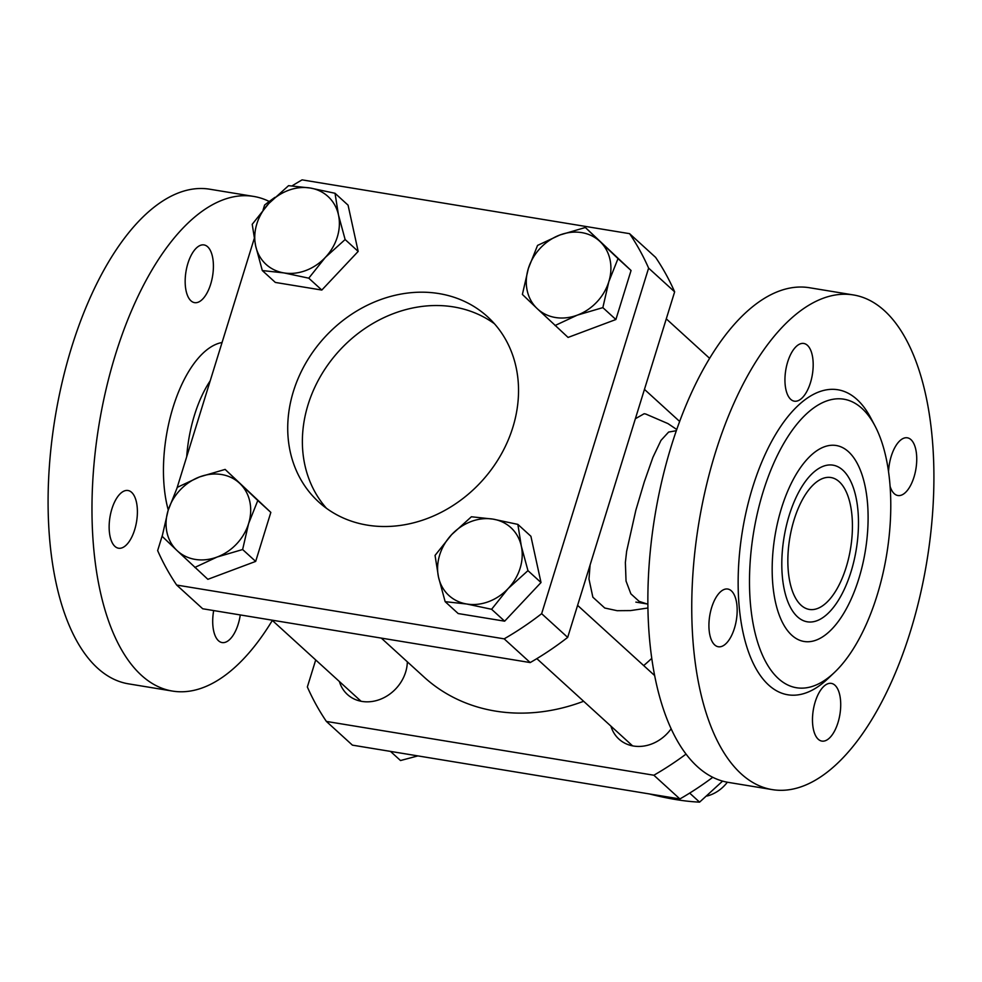 <?xml version="1.0" encoding="UTF-8"?>
<svg xmlns="http://www.w3.org/2000/svg" width="982" height="982" viewBox="0 0 982 982"><rect width="100%" height="100%" fill="white"/><g stroke="black" fill="none" stroke-linecap="round" stroke-linejoin="round"><path stroke-width="1.47" d="M647.887 607.993L630.567 610.583L617.15 610.694L604.752 608.018L592.858 597.191L588.979 579.024L590.096 564.994M635.379 418.725L644.155 413.729L645.763 414.036L667.932 423.586L676.782 429.515M646.868 603.905L639.122 601.352L630.886 593.852L626.037 581.074L625.374 562.526L626.626 551.356L635.845 510.223L644.278 481.929L652.907 457.354L660.984 440.39L668.607 432.068L675.641 430.84M791.75 635.194A99.28 45.798 -80.7 0 1 779.499 615.775A99.28 45.798 -80.7 0 1 804.774 461.994A99.28 45.798 -80.7 0 1 848.534 451.769A99.28 45.798 -80.7 0 1 858.82 578.717A99.28 45.798 -80.7 0 1 791.75 635.194A99.28 45.798 99.3 0 0 858.82 578.717A99.28 45.798 99.3 0 0 848.534 451.769A99.28 45.798 99.3 0 0 804.774 461.994A99.28 45.798 99.3 0 0 779.499 615.775A99.28 45.798 99.3 0 0 791.75 635.194M842.838 470.157A79.37 36.616 99.3 0 0 833.006 465.161A79.37 36.616 99.3 0 0 784.017 537.547A79.37 36.616 99.3 0 0 807.278 621.802A79.37 36.616 99.3 0 0 854.021 560.71A79.37 36.616 99.3 0 0 842.838 470.157A79.37 36.616 99.3 0 0 833.006 465.161A79.37 36.616 99.3 0 0 784.017 537.547A79.37 36.616 99.3 0 0 807.278 621.802A79.37 36.616 99.3 0 0 854.021 560.71A79.37 36.616 99.3 0 0 842.838 470.157M168.253 510.002A102.656 47.357 -80.7 0 1 197.161 359.486A102.656 47.357 -80.7 0 1 222.055 342.509A102.656 47.357 -80.7 0 0 197.161 359.486L197.161 359.486A102.656 47.357 -80.7 0 0 168.253 510.002M186.703 456.74A87.717 40.471 -80.7 0 1 210.185 380.856M381.298 638.104L424.175 677.163A183.794 156.212 -47.7 0 0 583.627 701.271M643.689 665.575A183.794 156.212 -47.7 0 0 651.717 658.394M839.254 481.745A66.837 30.835 99.3 0 0 830.981 477.534A66.837 30.835 99.3 0 0 789.712 538.48A66.837 30.835 99.3 0 0 809.303 609.429A66.837 30.835 99.3 0 0 848.681 557.997A66.837 30.835 99.3 0 0 839.254 481.745M815.207 701.86A29.239 13.49 -80.7 0 1 831.337 683.386A29.239 13.49 -80.7 0 1 837.99 722.617A29.239 13.49 -80.7 0 1 821.86 741.091A29.239 13.49 -80.7 0 1 815.207 701.86M731.406 590.882A29.239 13.49 -80.7 0 1 735.53 624.245A29.239 13.49 -80.7 0 1 718.296 646.745A29.239 13.49 -80.7 0 1 714.675 644.904A29.239 13.49 -80.7 0 1 710.563 611.553A29.239 13.49 -80.7 0 1 727.785 589.04A29.239 13.49 -80.7 0 1 731.406 590.882M810.457 382.698A29.239 13.49 -80.7 0 1 794.315 401.172A29.239 13.49 -80.7 0 1 787.674 361.941A29.239 13.49 -80.7 0 1 803.804 343.467A29.239 13.49 -80.7 0 1 810.457 382.698M888.55 471.667A29.239 13.49 -80.7 0 1 907.356 437.812A29.239 13.49 -80.7 0 1 910.977 439.654A29.239 13.49 -80.7 0 1 915.101 473.005A29.239 13.49 -80.7 0 1 897.879 495.517A29.239 13.49 -80.7 0 1 894.258 493.676A29.239 13.49 -80.7 0 1 890.109 486.409M874.999 425.93L870.813 418.013A154.555 71.305 99.3 0 0 775.534 434.547A154.555 71.305 99.3 0 0 743.03 632.42A154.555 71.305 99.3 0 0 828.01 678.562L834.504 672.4A146.208 67.451 99.3 0 0 877.098 595.362A146.208 67.451 99.3 0 0 874.999 425.93A146.208 67.451 99.3 0 0 784.864 441.569A146.208 67.451 99.3 0 0 754.115 628.75A146.208 67.451 99.3 0 0 834.504 672.4M741.152 773.816A250.631 115.631 -80.7 0 1 705.837 487.858A250.631 115.631 -80.7 0 1 853.456 294.956A250.631 115.631 -80.7 0 1 884.5 310.742A250.631 115.631 -80.7 0 1 919.827 596.7A250.631 115.631 -80.7 0 1 772.196 789.602A250.631 115.631 -80.7 0 1 741.152 773.816M853.456 294.956L809.573 287.751A250.631 115.631 99.3 0 0 654.847 516.323A250.631 115.631 99.3 0 0 728.313 782.384L772.196 789.602M207.656 246.777A29.239 13.49 -80.7 0 1 211.768 280.14A29.239 13.49 -80.7 0 1 194.546 302.64A29.239 13.49 -80.7 0 1 185.979 271.597A29.239 13.49 -80.7 0 1 204.035 244.935A29.239 13.49 -80.7 0 1 207.656 246.777M111.874 508.983A29.239 13.49 -80.7 0 1 128.016 490.509A29.239 13.49 -80.7 0 1 136.584 521.552A29.239 13.49 -80.7 0 1 118.527 548.214A29.239 13.49 -80.7 0 1 111.874 508.983M240.283 614.941A29.239 13.49 -80.7 0 1 222.079 642.559A29.239 13.49 -80.7 0 1 218.458 640.718A29.239 13.49 -80.7 0 1 213.683 610.571M253.687 196.425L209.804 189.219A250.631 115.631 99.3 0 0 62.173 382.121A250.631 115.631 99.3 0 0 97.5 668.067A250.631 115.631 99.3 0 0 128.544 683.853L172.427 691.07A250.631 115.631 -80.7 0 1 141.383 675.272A250.631 115.631 -80.7 0 1 106.056 389.326A250.631 115.631 -80.7 0 1 253.687 196.425A250.631 115.631 -80.7 0 1 269.264 201.494M272.333 620.44A250.631 115.631 -80.7 0 1 172.427 691.07M274.96 197.333A288.229 244.96 -47.7 0 0 264.612 205.029L263.102 209.903M254.203 238.663L177.079 487.833M162.288 535.595L157.648 550.595A288.229 244.96 -47.7 0 0 176.674 585.051L504.171 638.852A288.229 244.96 -47.7 0 0 541.647 613.676L648.611 268.123L674.646 291.838L567.682 637.392L541.647 613.676M674.646 291.838A288.229 244.96 -47.7 0 0 655.62 257.382L629.585 233.667L302.1 179.866A288.229 244.96 -47.7 0 0 292.071 185.88M504.171 638.852L530.206 662.568A288.229 244.96 -47.7 0 0 567.682 637.392M530.206 662.568L202.709 608.766L176.674 585.051M648.611 268.123A288.229 244.96 -47.7 0 0 629.585 233.667M367.293 525.125A125.315 106.51 -47.7 0 0 500.427 455.697A125.315 106.51 -47.7 0 0 487.526 316.72A125.315 106.51 -47.7 0 0 324.404 337.624A125.315 106.51 -47.7 0 0 318.733 501.998A125.315 106.51 -47.7 0 0 367.293 525.125M494.486 323.79A125.315 106.51 -47.7 0 0 339.048 350.967A125.315 106.51 -47.7 0 0 326.429 508.259M671.099 728.84A37.598 31.952 132.3 0 1 633.5 746.025A37.598 31.952 132.3 0 1 618.93 739.09A37.598 31.952 132.3 0 1 610.927 726.14M407.346 661.831A37.598 31.952 132.3 0 1 385.054 697.097A37.598 31.952 132.3 0 1 347.407 694.483A37.598 31.952 132.3 0 1 339.404 681.533M315.713 659.953L307.354 686.97A288.229 244.96 132.3 0 0 326.38 721.426L653.865 775.228L679.9 798.955L352.415 745.142L326.38 721.426M685.988 754.139A288.229 244.96 132.3 0 1 653.865 775.228M712.736 777.327A288.229 244.96 132.3 0 1 679.9 798.955M225.136 469.408L270.836 512.395L255.676 561.409L207.865 579.319L176.895 550.423A45.945 39.047 -47.7 0 0 217.12 557.027A45.945 39.047 -47.7 0 0 248.606 523.566A45.945 39.047 -47.7 0 0 239.866 483.5A45.945 39.047 -47.7 0 0 199.628 476.908L225.136 469.408L257.787 500.513L248.606 523.566L242.628 549.527L217.12 557.027L194.817 567.436M176.895 550.423L162.165 536.332L168.143 510.37A45.945 39.047 -47.7 0 0 176.895 550.423M168.143 510.37L177.325 487.317L199.628 476.908A45.945 39.047 -47.7 0 0 168.143 510.37M255.676 561.409L242.628 549.527M270.836 512.395L257.787 500.513M390.48 751.402L400.509 760.534L417.89 755.907M727.343 782.224A33.413 28.404 132.3 0 1 707.077 796.021M517.858 524.388L530.906 536.27L541.008 582.535L504.65 621.176L458.189 613.554L445.153 601.671L438.5 577.085L435.051 555.407L451.634 534.638A45.945 39.047 -47.7 0 0 438.5 577.085A45.945 39.047 -47.7 0 0 466.781 604.016A45.945 39.047 -47.7 0 0 508.185 588.513A45.945 39.047 -47.7 0 0 521.307 546.066A45.945 39.047 -47.7 0 0 493.038 519.122A45.945 39.047 -47.7 0 0 451.634 534.638L471.409 516.765L493.038 519.122L517.858 524.388L521.307 546.066L527.96 570.64L508.185 588.513L491.601 609.282L466.781 604.016L445.153 601.671M541.008 582.535L527.96 570.64M504.65 621.176L491.601 609.282M648.906 793.824C668.153 798.734 685.043 801.508 699.589 802.134L722.58 781.12M699.589 802.134L689.671 793.1M585.358 227.505L600.076 241.597A45.945 39.047 -47.7 0 0 559.85 235.005A45.945 39.047 -47.7 0 0 528.365 268.467A45.945 39.047 -47.7 0 0 537.105 308.532L522.387 294.428L528.365 268.467L537.547 245.414L559.85 235.005L585.358 227.505L631.058 270.492L615.886 319.518L568.075 337.427L537.105 308.532A45.945 39.047 -47.7 0 0 577.342 315.124L555.039 325.533M600.076 241.597L618.009 258.61L608.828 281.662A45.945 39.047 -47.7 0 0 600.076 241.597M608.828 281.662L602.85 307.624L577.342 315.124A45.945 39.047 -47.7 0 0 608.828 281.662M631.058 270.492L618.009 258.61M615.886 319.518L602.85 307.624M335.022 193.27L338.471 214.948A45.945 39.047 -47.7 0 0 310.189 188.004A45.945 39.047 -47.7 0 0 268.786 203.52A45.945 39.047 -47.7 0 0 255.664 245.966L252.214 224.301L268.786 203.52L288.561 185.659L310.189 188.004L335.022 193.27L348.07 205.164L358.172 251.417L321.814 290.058L275.353 282.435L262.304 270.553L255.664 245.966A45.945 39.047 -47.7 0 0 283.933 272.91A45.945 39.047 -47.7 0 0 325.349 257.394A45.945 39.047 -47.7 0 0 338.471 214.948L345.124 239.534L325.349 257.394L308.765 278.176L283.933 272.91L262.304 270.553M321.814 290.058L308.765 278.176M358.172 251.417L345.124 239.534M676.279 430.951L675.309 430.791M635.87 602.101L647.838 604.077M272.026 620.158L361.045 701.246M536.835 658.64L632.568 745.854M577.6 605.366L654.577 675.493M644.45 389.388L679.679 421.474M666.287 318.855L709.667 358.381"/></g></svg>
